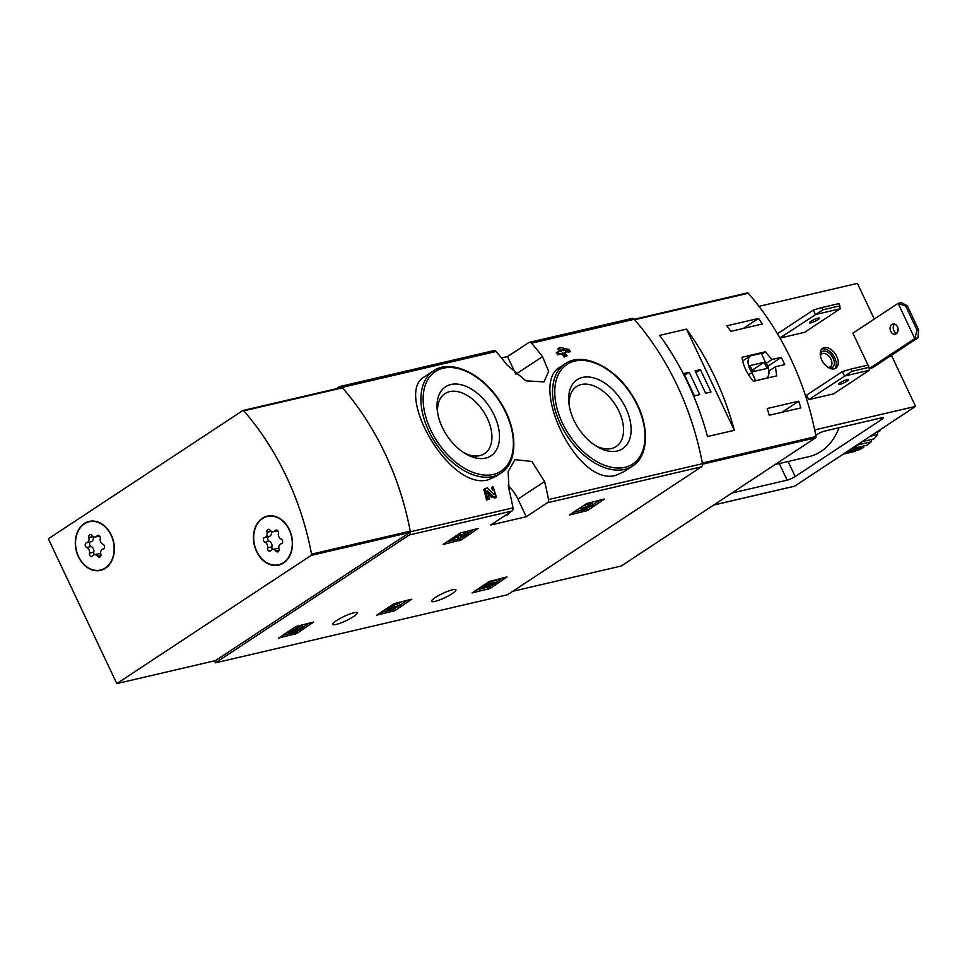 <?xml version="1.0" encoding="UTF-8"?>
<svg xmlns="http://www.w3.org/2000/svg" width="967" height="967" viewBox="0 0 967 967"><rect width="100%" height="100%" fill="white"/><g stroke="black" fill="none" stroke-linecap="round" stroke-linejoin="round"><path stroke-width="1.45" d="M478.133 528.478L461.247 539.961L443.14 544.445L460.34 532.974L478.133 528.478M313.634 622.059L296.748 633.53L278.641 638.027L295.842 626.556L313.634 622.059M526.253 516.729L547.455 502.755A3.143 2.405 -103.1 0 0 548.507 499.588A248.144 189.58 -103.1 0 0 544.602 481.53L531.874 461.464L514.976 459.663L508.11 471.642L509.077 489.81A248.144 189.58 76.9 0 1 512.981 507.868A3.143 2.405 76.9 0 1 511.93 511.035L490.728 525.021L526.253 516.729L517.937 499.117A28.273 17.551 56.6 0 0 508.231 485.748M214.517 660.836L215.46 662.83L409.307 534.956A3.143 2.405 -103.1 0 0 410.359 531.79A248.144 189.58 -103.1 0 0 342.088 387.38A3.143 2.405 -103.1 0 0 339.864 386.522A3.143 2.405 -103.1 0 0 339.26 386.788L336.311 388.734M215.46 662.83L507.554 594.729L701.401 466.856A3.143 2.405 -103.1 0 0 702.453 463.701A248.144 189.58 -103.1 0 0 634.195 319.291A3.143 2.405 -103.1 0 0 631.971 318.421L529.336 342.354A3.143 2.405 -103.1 0 0 528.731 342.608L507.53 356.593L501.535 357.995M353.535 616.608A13.502 2.369 154.7 0 0 357.258 612.812A13.502 2.369 154.7 0 0 344.034 616.45A13.502 2.369 154.7 0 0 332.841 624.368A13.502 2.369 154.7 0 0 340.722 623.002A13.502 2.369 154.7 0 0 353.535 616.608M452.218 593.605A13.502 2.369 154.7 0 0 455.94 589.81A13.502 2.369 154.7 0 0 442.717 593.448A13.502 2.369 154.7 0 0 431.524 601.353A13.502 2.369 154.7 0 0 439.405 599.999A13.502 2.369 154.7 0 0 452.218 593.605M507.046 576.961L490.16 588.444L472.053 592.94L489.254 581.469L507.046 576.961M411.809 599.165L394.923 610.648L376.804 615.145L394.004 603.674L411.809 599.165M604.448 499.032L587.561 510.503L569.454 515L586.655 503.529L604.448 499.032M487.912 479.862L496.071 476.332L500.966 473.117A61.247 38.027 -123.4 0 1 493.001 476.501A61.247 38.027 -123.4 0 1 431.898 437.036A61.247 38.027 -123.4 0 1 433.506 370.857L424.755 376.634C393.642 392.082 448.954 490.922 487.912 479.862M488.105 493.617L491.562 497.171L495.128 497.969L496.409 497.123L492.844 496.325L491.562 497.171M486.534 500.12L487.815 499.274A250.03 191.019 76.9 0 0 485.12 488.504L483.851 489.338A248.144 189.58 76.9 0 1 486.534 500.12L489.387 498.912A250.03 191.019 -103.1 0 0 487.38 490.752L492.844 496.325M493.653 489.169A250.03 191.019 76.9 0 0 492.989 486.667L491.732 487.513A248.144 189.58 76.9 0 1 492.384 490.003L493.653 489.169L495.479 494.741L493.569 494.318L487.295 487.997L485.12 488.504M565.671 351.396L568.971 352.181L570.252 351.335A250.03 191.019 -103.1 0 0 568.765 349.389L560.667 347.516L559.095 347.89A250.03 191.019 76.9 0 1 561.573 351.069L557.524 352.012A250.03 191.019 76.9 0 1 558.999 353.958L557.729 354.804L561.779 353.849A248.144 189.58 76.9 0 1 564.172 357.077L567.013 355.88A250.03 191.019 -103.1 0 0 564.619 352.653L566.311 352.254A250.03 191.019 -103.1 0 0 564.837 350.308L563.145 350.695A250.03 191.019 -103.1 0 0 562.178 349.45L570.252 351.335M564.97 353.112L566.311 352.254M557.524 352.012L556.243 352.846A248.144 189.58 76.9 0 1 557.729 354.804M559.095 347.89L557.814 348.736A248.144 189.58 76.9 0 1 559.941 351.444M615.556 475.389L623.824 471.787L632.587 466.021A61.247 38.027 -123.4 0 1 624.622 469.406A61.247 38.027 -123.4 0 1 563.519 429.94A61.247 38.027 -123.4 0 1 565.127 363.761L560.244 366.977C528.308 383.609 576.828 486.752 615.556 475.389M339.864 386.522L493.811 350.634A3.143 2.405 76.9 0 1 496.035 351.492A248.144 189.58 76.9 0 1 506.998 364.897L525.951 380.853L543.998 381.892L548.652 371.376L542.523 356.618A248.144 189.58 -103.1 0 0 531.56 343.212A3.143 2.405 -103.1 0 0 529.336 342.354M558.999 353.958L563.048 353.015A250.03 191.019 76.9 0 1 565.441 356.243L564.172 357.077M563.048 353.015L561.779 353.849M492.989 486.667L496.409 497.123M487.815 499.274L489.387 498.912M565.441 356.243L567.013 355.88M485.652 458.092A41.327 25.662 -123.4 0 1 465.187 453.559A41.327 25.662 -123.4 0 1 437.41 411.434A41.327 25.662 -123.4 0 1 458.95 384.31A41.327 25.662 -123.4 0 1 496.446 420.585A41.327 25.662 -123.4 0 1 485.652 458.092M437.7 413.32A35.948 22.326 -123.4 0 1 444.953 393.617A35.948 22.326 -123.4 0 1 483.379 411.338A35.948 22.326 -123.4 0 1 484.54 453.632A35.948 22.326 -123.4 0 1 479.874 455.626A35.948 22.326 -123.4 0 1 463.58 452.544M617.272 450.997A41.327 25.662 -123.4 0 1 596.808 446.464A41.327 25.662 -123.4 0 1 569.031 404.339A41.327 25.662 -123.4 0 1 590.571 377.215A41.327 25.662 -123.4 0 1 628.067 413.489A41.327 25.662 -123.4 0 1 617.272 450.997M569.321 406.225A35.948 22.326 -123.4 0 1 576.574 386.522A35.948 22.326 -123.4 0 1 615 404.242A35.948 22.326 -123.4 0 1 616.16 446.536A35.948 22.326 -123.4 0 1 611.495 448.531A35.948 22.326 -123.4 0 1 595.201 445.449M515.834 374.169L507.53 356.593M504.822 515.725A13.816 8.582 56.6 0 0 507.784 514.795A13.816 8.582 56.6 0 0 509.79 512.437M502.683 577.988L497.135 581.638M489.943 586.389L475.945 590.245M490.97 583.947L490.184 582.267L492.735 580.816L496.591 580.49L497.389 582.17L493.521 582.497L490.97 583.947A3.578 0.629 -25.3 0 1 487.839 586.05A3.578 0.629 -25.3 0 1 484.491 586.945A3.578 0.629 -25.3 0 1 485.881 585.688A3.578 0.629 -25.3 0 1 489.133 584.153L488.831 581.747M492.735 580.816L493.521 582.497M490.644 581.965L491.429 583.645M490.184 582.267A3.578 0.629 -25.3 0 1 489.435 583.041M489.616 585.7L489.955 586.401L494.524 583.379L492.952 583.512A6.261 1.1 -25.3 0 1 486.812 587.029A6.261 1.1 -25.3 0 1 482.062 588.093A6.261 1.1 -25.3 0 1 489.616 583.415M489.955 586.401L497.389 582.17M309.271 623.074L303.046 627.172M297.026 631.149L294.343 632.587L282.533 635.331M300.121 628.357L299.335 626.676L300.967 625.589L301.764 627.269L300.834 628.369L297.522 630.448L295.89 630.762L297.135 629.698L295.564 630.061L291.224 631.922L297.268 628.32L296.47 626.64A5.367 0.943 -25.3 0 0 295.068 627.063M299.601 627.245L296.7 628.78M296.676 628.707L297.135 629.698M301.764 627.269A5.367 0.943 -25.3 0 1 303.106 627.293A5.367 0.943 -25.3 0 1 298.646 630.436A5.367 0.943 -25.3 0 1 293.388 631.886A5.367 0.943 -25.3 0 1 293.376 631.838A5.367 0.943 -25.3 0 1 288.891 632.938A5.367 0.943 -25.3 0 1 291.744 630.605A5.367 0.943 -25.3 0 1 297.268 628.32M300.967 625.589A5.367 0.943 -25.3 0 1 302.308 625.613L303.106 627.293M407.433 600.193L400.362 604.858M397.364 606.829L392.517 609.693L380.696 612.449M397.63 605.415L396.845 603.746L399.093 603.215L400.616 605.378L397.63 605.415L398.368 605.898L390.934 607.627L392.457 606.623L390.886 606.998L386.196 610.08L400.616 605.378M399.093 603.215L399.891 604.895M391.949 605.535L397.123 604.327M391.768 605.149L392.457 606.623M390.426 606.031L390.886 606.998M385.748 609.125L386.196 610.08M473.757 529.493L467.545 533.603M461.525 537.579L458.841 539.006L447.032 541.762M464.619 534.775L463.822 533.095L465.465 532.019L466.263 533.687L465.332 534.787L460.159 537.241L460.558 535.017L458.382 535.525L451.359 540.166L458.237 536.298L457.875 538.184A5.367 0.943 -25.3 0 0 457.887 538.305A5.367 0.943 -25.3 0 0 463.145 536.866A5.367 0.943 -25.3 0 0 467.605 533.711A5.367 0.943 -25.3 0 0 466.263 533.687M464.1 533.675L460.473 535.464M459.772 533.349L460.558 535.017M457.935 534.57L458.382 535.525M450.9 539.199L451.359 540.166M465.465 532.019A5.367 0.943 -25.3 0 1 466.807 532.043L467.605 533.711M600.072 500.048L593.001 504.714M590.777 506.188L585.156 509.561L573.334 512.317M583.403 505.668L589.532 503.094L592.457 503.553L593.255 505.233L588.746 505.137L586.05 506.913L582.001 507.856L580.357 508.944L584.419 508.001L581.723 509.778L587.67 507.24L589.314 506.152L587.622 506.551L588.685 505.85L591.611 506.321L593.255 505.233M589.532 503.094L590.317 504.774M587.96 503.456L588.746 505.137M585.265 505.233L586.05 506.913M581.554 506.901L582.001 507.856M579.91 507.977L580.357 508.944M581.227 508.739L581.723 509.778M781.288 357.331L771.98 359.494L765.308 351.831L741.991 357.27C743.2 365.756 746.983 373.77 753.353 381.312L776.67 375.873L775.425 366.759L784.733 364.595A248.144 189.58 -103.1 0 0 781.288 357.331L767.762 366.251M512.74 591.308L621.261 566.009L815.592 437.821A1.257 0.955 -103.1 0 0 816.015 436.552A248.144 189.58 -103.1 0 0 748.277 293.243A1.257 0.955 -103.1 0 0 747.14 293.001M816.015 436.552L702.332 463.06A248.144 189.58 -103.1 0 0 634.594 319.751L748.277 293.243M798.766 401.172A248.144 189.58 76.9 0 1 800.809 407.893L769.236 415.254A248.144 189.58 -103.1 0 0 767.194 408.533L798.766 401.172L781.892 412.305M726.942 325.794L758.527 318.433A248.144 189.58 76.9 0 1 762.298 324.018L730.714 331.379A248.144 189.58 -103.1 0 0 726.942 325.794M734.34 430.303A248.144 189.58 -103.1 0 0 686.51 329.131L734.34 430.303L707.493 436.552A248.144 189.58 76.9 0 0 659.675 335.38L686.51 329.131M775.425 366.759L768.922 371.038M771.98 359.494L766.287 363.254M765.308 351.831L761.682 354.224M755.783 380.684L766.662 378.145A13.816 8.582 56.6 0 0 765.078 361.416L761.259 353.33L750.392 355.868A13.816 8.582 56.6 0 0 751.963 372.609L755.638 380.78M742.644 360.969L750.392 355.868M748.579 374.845L751.963 372.609M752.87 371.739L767.085 368.427L764.172 362.274L749.969 365.586L752.87 371.739M754.453 371.376L753.486 369.334L764.172 362.274M753.486 369.334L751.903 369.696M743.381 328.417L758.527 318.433M694.403 395.866L699.721 394.621L689.157 372.259L683.826 373.504L694.403 395.866M705.644 393.243L710.975 391.998L700.41 369.636L695.08 370.881L705.644 393.243M695.889 372.609L700.41 369.636M684.648 375.232L689.157 372.259M779.91 337.967L822.881 309.815L821.817 307.579L813.307 310.081L777.541 333.663L778.109 334.872M821.817 307.579L838.933 303.59L840.287 308.751L815.423 314.553L813.307 310.081M822.881 309.815L839.985 305.826M779.97 338.063L804.52 332.346L840.287 308.751M851.951 371.316L850.9 369.08L842.378 371.582L806.611 395.177L808.726 399.649L851.951 371.316L869.067 367.327L869.357 370.252L844.493 376.054L842.378 371.582M850.9 369.08L868.003 365.091L869.067 367.327M808.726 399.649L833.602 393.847L869.357 370.252M775.123 464.523L809.016 456.617A62.19 47.516 -103.1 0 0 839.054 427.74M731.862 493.061L787.138 480.164A6.285 1.1 154.7 0 0 795.2 476.538L881.517 419.593A6.285 1.1 154.7 0 0 883.258 417.829A6.285 1.1 154.7 0 0 881.686 417.804L824.646 431.101A6.285 1.1 154.7 0 0 816.583 434.727L815.773 435.271M793.943 486.292A1.886 1.438 -103.1 0 0 794.705 486.123L915.556 406.394L891.417 355.312M874.277 319.062L857.415 283.391L758.95 306.346M915.556 406.394L814.685 429.916M836.757 356.485A11.93 7.41 -123.4 0 1 835.826 368.197A11.93 7.41 -123.4 0 1 823.062 362.311A11.93 7.41 -123.4 0 1 822.675 348.277A11.93 7.41 -123.4 0 1 836.757 356.485M907.288 305.765L901.268 302.611L898.113 303.336L914.77 338.571L869.551 368.391L872.705 367.653L917.925 337.834L918.65 329.807L907.288 305.765L905.704 306.14L898.113 303.336L852.894 333.168L867.991 365.091M869.551 368.391L869.067 367.375M811.035 321.262A5.5 0.967 -25.3 0 1 816.257 318.663A5.5 0.967 -25.3 0 1 819.46 318.119A5.5 0.967 -25.3 0 1 814.903 321.334A5.5 0.967 -25.3 0 1 809.524 322.809A5.5 0.967 -25.3 0 1 811.035 321.262M840.118 382.775A5.5 0.967 -25.3 0 1 845.327 380.176A5.5 0.967 -25.3 0 1 848.53 379.62A5.5 0.967 -25.3 0 1 843.973 382.835A5.5 0.967 -25.3 0 1 838.594 384.322A5.5 0.967 -25.3 0 1 840.118 382.775M917.925 337.834L914.77 338.571L917.067 330.182L905.704 306.14M891.925 324.477A5.186 3.965 76.9 0 1 892.928 324.042A5.186 3.965 76.9 0 1 897.763 327.511A5.186 3.965 76.9 0 1 896.288 333.7A5.186 3.965 76.9 0 1 895.285 334.135A5.186 3.965 76.9 0 1 890.45 330.678A5.186 3.965 76.9 0 1 891.925 324.477M894.62 324.114A5.186 3.965 -103.1 0 0 893.411 329.251A5.186 3.965 -103.1 0 0 896.76 333.325M917.067 330.182L918.65 329.807M821.745 349.087A11.93 7.41 -123.4 0 1 834.702 357.838A11.93 7.41 -123.4 0 1 834.702 368.741M820.246 354.454A9.428 5.85 -123.4 0 1 825.891 351.335A9.428 5.85 -123.4 0 1 833.119 358.213A9.428 5.85 -123.4 0 1 829.19 368.004M820.427 355.941A7.724 4.799 -123.4 0 1 821.829 353.874A7.724 4.799 -123.4 0 1 830.943 359.192A7.724 4.799 -123.4 0 1 830.339 366.771A7.724 4.799 -123.4 0 1 827.885 367.242M843.2 454.127L852.265 452.024A67.533 51.602 -103.1 0 0 855.42 451.142L843.526 453.922M859.047 449.776L846.016 452.81A67.533 51.602 -103.1 0 0 850.646 450.441L863.676 447.407A67.533 51.602 -103.1 0 1 859.047 449.776M871.122 441.81A67.533 51.602 -103.1 0 1 866.988 445.219L853.958 448.265A67.533 51.602 -103.1 0 0 858.092 444.844L871.122 441.81L871.98 439.356M870.409 436.19L877.528 434.521A67.533 51.602 -103.1 0 1 874.011 438.885L862.117 441.653M880.889 429.275A67.533 51.602 -103.1 0 1 879.91 430.931L877.516 431.487M877.528 434.521L878 431.379M850.9 449.051L850.646 450.441M853.958 448.265L852.834 447.781M311.555 554.151A1.257 0.955 76.9 0 1 311.132 555.421L116.802 683.609L48.35 538.8L242.681 410.612A1.257 0.955 76.9 0 1 243.817 410.854A248.144 189.58 76.9 0 1 311.555 554.151L410.238 531.149A1.257 0.955 76.9 0 1 409.815 532.418L215.484 660.606L116.802 683.609M341.363 387.598A1.257 0.955 76.9 0 1 342.487 387.84A248.144 189.58 76.9 0 1 410.238 531.149M262.42 518.239A25.13 19.195 76.9 0 1 267.291 516.136A25.13 19.195 76.9 0 1 291.683 536.25A25.13 19.195 76.9 0 1 278.701 565.079A25.13 19.195 76.9 0 1 255.252 548.289A25.13 19.195 76.9 0 1 262.42 518.239M84.274 523.534A25.13 19.195 76.9 0 1 89.145 521.431A25.13 19.195 76.9 0 1 113.538 541.544A25.13 19.195 76.9 0 1 100.556 570.373A25.13 19.195 76.9 0 1 77.106 553.571A25.13 19.195 76.9 0 1 84.274 523.534M88.565 521.902A25.13 19.195 76.9 0 1 90.342 521.201M101.728 570.047A25.13 19.195 76.9 0 1 99.831 570.204M266.711 516.608A25.13 19.195 76.9 0 1 268.488 515.907M279.874 564.752A25.13 19.195 76.9 0 1 277.976 564.909M78.605 556.605A24.816 18.953 76.9 0 1 89.218 521.733A24.816 18.953 76.9 0 1 113.308 541.593A24.816 18.953 76.9 0 1 100.483 570.059A24.816 18.953 76.9 0 1 78.605 556.605M97.679 556.279A4.339 3.312 -103.1 0 0 94.355 554.768A4.339 3.312 -103.1 0 0 92.772 555.832A2.478 1.898 -103.1 0 1 89.435 553.16A4.339 3.312 76.9 0 0 86.776 547.527A2.478 1.898 -103.1 0 1 86.595 542.765A4.339 3.312 -103.1 0 0 86.655 542.753A4.339 3.312 -103.1 0 0 88.855 537.592A2.478 1.898 -103.1 0 1 92.01 535.513A4.339 3.312 -103.1 0 0 95.334 537.023A4.339 3.312 -103.1 0 0 96.918 535.96A2.478 1.898 -103.1 0 1 100.254 538.643A4.339 3.312 -103.1 0 0 102.913 544.264A2.478 1.898 -103.1 0 1 103.118 549.026A2.478 1.898 -103.1 0 0 103.118 549.026A4.339 3.312 -103.1 0 0 103.046 549.038A4.339 3.312 -103.1 0 0 100.846 554.2A2.478 1.898 -103.1 0 1 97.679 556.279L100.906 555.529M89.218 521.733L91.587 521.177A24.816 18.953 76.9 0 1 92.24 521.044M103.493 569.345A24.816 18.953 76.9 0 1 102.853 569.515L100.483 570.059M100.834 554.151A4.339 3.312 -103.1 0 0 98.694 553.765L94.355 554.768M90.862 541.774A2.478 1.898 -103.1 0 0 91.116 546.524A4.339 3.312 -103.1 0 1 93.775 552.145A2.478 1.898 -103.1 0 0 94.464 554.744M86.704 542.741L90.946 541.762A4.339 3.312 -103.1 0 0 90.995 541.75A4.339 3.312 -103.1 0 0 93.207 536.637M256.751 551.323A24.816 18.953 76.9 0 1 267.363 516.438A24.816 18.953 76.9 0 1 291.454 536.31A24.816 18.953 76.9 0 1 278.629 564.776A24.816 18.953 76.9 0 1 256.751 551.323M279.052 550.247L275.825 550.997A4.339 3.312 -103.1 0 0 272.501 549.486A4.339 3.312 -103.1 0 0 270.917 550.549A2.478 1.898 -103.1 0 1 267.581 547.866A4.339 3.312 76.9 0 0 264.922 542.245A2.478 1.898 -103.1 0 1 264.716 537.483A2.478 1.898 -103.1 0 0 264.716 537.483A4.339 3.312 -103.1 0 0 264.789 537.471A4.339 3.312 -103.1 0 0 266.989 532.309A2.478 1.898 -103.1 0 1 270.156 530.218A4.339 3.312 -103.1 0 0 273.48 531.741A4.339 3.312 -103.1 0 0 275.063 530.678A2.478 1.898 -103.1 0 1 278.399 533.349A4.339 3.312 -103.1 0 0 281.059 538.97A2.478 1.898 -103.1 0 1 281.264 543.732L281.24 543.744A2.478 1.898 -103.1 0 0 281.264 543.732M281.312 543.72L281.192 543.756A4.339 3.312 -103.1 0 0 281.192 543.756A4.339 3.312 -103.1 0 0 278.992 548.918A4.339 3.312 -103.1 0 0 276.84 548.47L272.501 549.486M275.825 550.997A2.478 1.898 -103.1 0 0 278.992 548.918M267.363 516.438L269.72 515.894A24.816 18.953 76.9 0 1 270.373 515.749M281.639 564.063A24.816 18.953 76.9 0 1 280.998 564.22L278.629 564.776M269.007 536.492A2.478 1.898 -103.1 0 0 269.261 541.23A4.339 3.312 -103.1 0 1 271.92 546.851A2.478 1.898 -103.1 0 0 272.597 549.461M264.849 537.459L269.08 536.467A4.339 3.312 -103.1 0 0 269.14 536.455A4.339 3.312 -103.1 0 0 271.352 531.342M409.307 534.956L511.93 511.035M547.455 502.755L701.401 466.856M548.507 499.588L702.453 463.701M531.56 343.212L747.382 292.892M342.088 387.38L496.035 351.492M410.359 531.79L512.981 507.868M493.375 474.422A59.676 37.06 -123.4 0 1 423.232 402.32A59.676 37.06 -123.4 0 1 488.178 387.175A59.676 37.06 -123.4 0 1 493.375 474.422M624.996 467.327A59.676 37.06 -123.4 0 1 554.853 395.225A59.676 37.06 -123.4 0 1 619.799 380.079A59.676 37.06 -123.4 0 1 624.996 467.327M542.523 356.618L515.87 374.205M544.602 481.53L517.937 499.117M489.375 586.764L490.16 588.444M487.755 587.489L488.553 589.169M295.95 631.85L296.748 633.53M294.343 632.587L295.14 634.255M296.736 628.768L297.522 630.448M294.669 629.698L295.008 630.436M394.125 608.968L394.923 610.648M392.517 609.693L393.303 611.374M460.449 538.281L461.247 539.961M458.841 539.006L459.639 540.686M586.764 508.835L587.561 510.503M585.156 509.561L585.942 511.229M702.513 464.184L815.592 437.821M795.2 476.538L788.093 461.501M881.517 419.593L880.768 418.01M787.138 480.164L779.281 463.556M794.705 486.123L713.779 504.992M409.815 532.418L311.132 555.421M342.487 387.84L243.817 410.854M93.775 552.145L89.435 553.16M91.116 546.524L86.776 547.527M93.146 536.6L88.855 537.592M98.9 535.5L96.918 535.96M271.92 546.851L267.581 547.866M269.261 541.23L264.922 542.245M271.292 531.306L266.989 532.309M277.046 530.206L275.063 530.678M433.506 370.857C450.586 358.697 481.892 373.202 499.431 400.64C517.828 427.571 518.892 462.178 500.966 473.117M565.127 363.761C582.207 351.601 613.513 366.106 631.052 393.545C649.449 420.476 650.513 455.082 632.587 466.021M481.385 586.655L482.062 588.093M288.251 631.56L288.891 632.938M794.342 486.28L713.598 505.1M341.605 387.501L242.922 410.504M90.995 541.75L86.655 542.753M99.577 536.032L95.334 537.023M269.14 536.455L264.789 537.471M277.722 530.75L273.48 531.741"/></g></svg>

